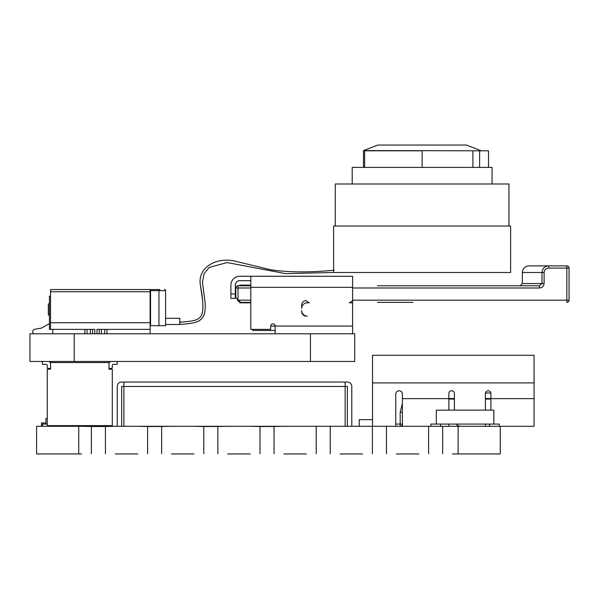<?xml version="1.0" encoding="UTF-8"?>
<svg xmlns="http://www.w3.org/2000/svg" width="599" height="599" viewBox="0 0 599 599"><rect width="100%" height="100%" fill="white"/><g stroke="black" fill="none" stroke-linecap="round" stroke-linejoin="round"><path stroke-width="0.9" d="M359.25 426.293L359.25 419.652L372.526 419.652M490.851 392.989L485.437 392.989M448.868 398.522L454.401 398.522M485.377 398.522L490.91 398.522M490.91 399.076L485.377 399.076L485.377 410.135L485.377 393.543A2.763 2.763 0 0 1 488.148 390.773A2.763 2.763 0 0 1 490.91 393.543L490.91 410.135M448.868 410.135L448.868 393.543A2.763 2.763 0 0 1 451.631 390.773A2.763 2.763 0 0 1 454.401 393.543L454.401 410.135L454.401 399.076L448.868 399.076M534.061 426.293L500.27 426.293L534.061 426.293L534.061 355.259L372.526 355.259L372.526 382.918L534.061 382.918M456.086 424.077A6.641 6.641 0 0 0 461.035 426.293M485.377 424.077L485.377 426.293M372.526 426.293L372.526 382.918M395.759 426.293L395.759 394.097A3.317 3.317 0 0 1 399.084 390.773A3.317 3.317 0 0 1 402.401 394.097L402.401 426.293M448.868 424.077L448.868 426.293M400.184 412.269L400.184 426.293A2.216 2.216 0 0 0 402.401 424.077L402.401 412.269L400.184 412.269L402.401 403.397M345.151 426.293L345.151 382.035L347.368 382.035A4.425 4.425 0 0 1 351.793 386.46L351.793 426.293M117.247 426.293L117.247 386.46A4.425 4.425 0 0 1 121.672 382.035L123.881 382.035L123.881 426.293M123.881 382.035L345.151 382.035L123.881 382.035M121.672 426.293L121.672 386.46L347.368 386.46L347.368 426.293M493.838 424.077L493.838 410.135L436.312 410.135L436.312 424.077L499.259 424.077L499.259 426.293M430.891 426.293L430.891 424.077L436.312 424.077M440.624 426.293L440.624 424.077M489.525 426.293L489.525 424.077M53.199 425.852L53.199 426.293M49.897 425.852L100.797 425.852M47.246 418.544L45.921 418.544L45.921 424.077M51.447 425.852L51.447 426.293M41.488 426.293L41.488 422.969L45.921 422.969M96.162 425.852L96.162 426.293M97.914 425.852L97.914 426.293M42.492 426.293L42.492 424.077L47.246 424.077M108.209 426.293L108.209 425.627M48.242 426.293A3.317 3.317 0 0 0 50.234 425.627M102.451 426.293A3.317 3.317 0 0 1 100.46 425.627M81.554 453.952L36.591 453.952L36.591 426.293L500.27 426.293L500.27 453.952L458.115 453.952L458.115 426.293M452.5 453.952L458.115 453.952M396.291 453.952L418.776 453.952M340.09 453.952L362.567 453.952M283.889 453.952L306.366 453.952M227.68 453.952L250.165 453.952M171.479 453.952L193.956 453.952M115.27 453.952L137.755 453.952M91.385 453.728L91.385 426.51L81.554 426.293M105.439 453.728L105.439 426.51L91.385 426.51M147.594 453.728L147.594 426.51L137.755 426.293M115.27 426.293L105.439 426.51M161.64 453.728L161.64 426.51L147.594 426.51M203.795 453.728L203.795 426.51L193.956 426.293M171.479 426.293L161.64 426.51M217.849 453.728L217.849 426.51L203.795 426.51M259.996 453.728L259.996 426.51L250.165 426.293M227.68 426.293L217.849 426.51M274.05 453.728L274.05 426.51L259.996 426.51M340.09 426.293L306.366 426.293M396.291 426.293L362.567 426.293M283.889 426.293L274.05 426.51M452.5 426.293L418.776 426.293M372.406 453.728L372.406 426.51M330.251 426.51L330.251 453.728M428.607 453.728L428.607 426.51M386.46 426.51L386.46 453.728M442.661 426.51L442.661 453.728M316.205 453.728L316.205 426.51M108.981 368.43L111.197 368.43A1.108 1.108 0 0 0 112.298 367.322L112.298 365.442A1.108 1.108 0 0 1 113.406 364.334L117.172 364.334L117.172 362.56A1.108 1.108 0 0 0 116.064 361.459M110.53 361.459L108.981 362.949M50.563 369.201L47.246 369.201L47.246 425.627L112.298 425.627L112.298 369.201L108.981 369.201L108.981 362.56L50.563 362.56L50.563 369.201M117.172 364.334L117.172 362.56L117.172 364.334M50.563 368.43L48.354 368.43A1.108 1.108 0 0 1 47.246 367.322L47.246 365.442A1.108 1.108 0 0 0 46.138 364.334L42.379 364.334L42.379 362.56A1.108 1.108 0 0 1 43.487 361.459M49.013 361.459L50.563 362.949M42.379 364.334L42.379 362.56L42.379 364.334M301.701 311.667L301.701 310.567A5.533 5.533 0 0 0 307.227 316.092L306.126 316.092A4.425 4.425 0 0 1 301.701 311.667M352.594 302.817L352.594 300.608A12.167 12.167 0 0 1 349.307 302.817L352.594 302.817L352.594 333.8M352.594 300.608L352.594 276.266L250.809 276.266L352.594 276.266M275.143 333.8L275.143 326.051A2.216 2.216 0 0 0 272.934 323.842A2.216 2.216 0 0 0 270.718 326.051L270.718 329.375L250.809 329.375L250.809 276.266L239.742 276.266A8.85 8.85 0 0 0 230.892 285.117L230.892 298.392L235.317 298.392L235.317 285.117A4.425 4.425 0 0 1 238.859 280.781L239.682 280.691M307.227 302.817L309.406 302.817A12.167 12.167 0 0 1 306.126 300.608A4.425 4.425 0 0 0 301.701 305.033L301.701 308.35A5.533 5.533 0 0 1 307.227 302.817M275.143 330.476L253.018 330.476L251.909 329.375L253.018 330.476L253.018 329.375M239.742 301.439L239.742 302.817L250.809 302.817M250.809 328.267L250.809 326.051L250.809 328.267M239.031 280.691L250.809 280.691M237.526 299.23L237.526 299.5A2.216 2.216 0 0 0 239.742 301.716M239.742 285.783L239.742 285.117L250.809 285.117M29.95 361.459L29.95 333.8L29.95 361.459L74.209 361.459L74.209 333.8L29.95 333.8M310.447 361.459L354.705 361.459L354.705 333.8L310.447 333.8L310.447 361.459L74.209 361.459M74.209 333.8L310.447 333.8M235.811 287.992L238.02 287.992L238.02 285.783A2.216 2.216 0 0 0 235.811 287.992L235.811 297.508L240.678 302.375L250.809 302.375M377.43 302.375L413.048 302.375M569.05 300.166L569.05 268.082A2.216 2.216 0 0 0 566.834 265.866L566.834 268.082L569.05 268.082L569.05 300.166L566.834 300.166L566.834 302.375A2.216 2.216 0 0 0 569.05 300.166A2.216 2.216 0 0 1 566.834 302.375M249.319 302.817L249.319 302.375L240.678 302.375M377.43 285.783L539.437 285.783L377.43 285.783M352.594 287.992L539.437 287.992L539.437 285.783L541.99 283.567L544.094 283.567L544.094 272.508C544.424 269.767 545.981 268.292 548.759 268.082L548.759 265.866C544.731 266.188 542.477 268.404 541.99 272.508L541.99 283.567L522.358 283.567L520.149 285.783L539.437 285.783M250.809 285.783L238.02 285.783L249.319 285.783L249.319 285.117M566.834 265.866L528.999 265.866C524.934 266.3 522.717 268.509 522.358 272.508L544.094 272.508M49.425 314.992L48.324 314.992L48.324 303.925L49.425 303.925M34.66 329.27L41.683 328.035L34.66 329.27L41.683 328.035L34.66 329.27L41.683 328.035L34.66 329.27L41.683 328.035L34.66 329.27L41.683 328.035L34.66 329.27L41.683 328.035L34.66 329.27L41.683 328.035L34.66 329.27L41.683 328.035L34.66 329.27L41.683 328.035L34.66 329.27L41.683 328.035L34.66 329.27L41.683 328.035L34.66 329.27L41.683 328.035L49.425 323.565L41.683 328.035L49.425 323.565L41.683 328.035L49.425 323.565L41.683 328.035L49.425 323.565L41.683 328.035L49.425 323.565L41.683 328.035L49.425 323.565L41.683 328.035L49.425 323.565L41.683 328.035L49.425 323.565L41.683 328.035L49.425 323.565L41.683 328.035L49.425 323.565L41.683 328.035L49.425 323.565L41.683 328.035L49.425 323.565L41.683 328.035L34.66 329.27A2.216 2.216 0 0 0 32.833 331.449L32.833 333.8L32.833 331.449M150.551 320.3L150.109 320.3M50.533 289.542L150.109 289.542L150.109 291.758L50.533 291.758L50.533 289.542L159.918 289.542M159.259 289.542L150.551 289.542L150.551 325.684L158.96 325.684L158.96 290.65L150.551 290.65M158.96 289.542L158.96 290.65L165.594 290.65L165.594 325.684L158.96 325.684M50.533 296.183L49.425 296.183L49.425 329.375L50.533 329.375L50.533 291.758M94.792 333.8L94.792 329.375L50.533 329.375M150.109 333.8L150.109 329.375L97.001 329.375L97.001 333.8M108.067 329.375L106.959 329.375L106.959 333.8L106.959 329.375M52.749 329.375L52.749 333.8M150.109 291.758L150.109 322.734L50.533 322.734M150.109 329.375L150.109 322.734M84.833 333.8L84.833 329.375M92.575 333.8L92.575 329.375M99.217 333.8L99.217 329.375M165.594 318.309L179.827 318.309L179.827 324.501L165.594 324.501M150.551 324.501L150.109 324.501M202.679 300.998L200.53 285.963C202.417 296.093 203.166 304.112 202.769 310.027L202.956 306.411M200.53 285.963C196.757 267.513 216.029 257.308 233.79 260.835L270.568 269.73C288.329 272.418 309.563 272.575 334.264 270.216M179.678 322.299C193.043 320.794 201.743 321.648 202.769 310.027M179.827 324.501C195.424 322.824 207.419 323.999 204.91 301.035L202.469 282.346L203.982 273.84L209.186 267.431L227.081 262.549L285.641 273.623L333.613 272.485M363.488 167.398L363.488 150.581L480.765 150.806M472.903 167.398L472.903 150.806L488.507 150.806L488.507 167.398M422.123 167.398L422.123 150.806L364.634 150.806L364.634 167.398M363.488 150.581L377.872 145.048L466.381 145.048L480.765 150.581M479.612 167.398L479.612 150.806M352.197 183.998L352.197 167.398L492.049 167.398L492.049 183.998M335.275 226.04L335.275 183.998L508.97 183.998L508.97 226.04M333.613 226.04L510.633 226.04L510.633 272.508L333.613 272.508L333.613 226.04M534.061 398.635L490.91 398.635M448.868 398.635L402.401 398.635M402.401 424.077L395.759 424.077M78.739 453.952L78.739 426.293M352.594 287.333L250.809 287.333M270.718 326.051L352.594 326.051M230.892 293.967L235.317 293.967M245.186 302.817L245.186 302.375M245.186 285.783L245.186 285.117M548.759 268.082L566.834 268.082L566.834 300.166L352.594 300.166M250.809 300.166L238.462 300.166M539.437 287.992C542.207 287.775 543.765 286.3 544.094 283.567M238.02 299.725L238.02 287.992L250.809 287.992M165.594 290.65A1.108 1.108 0 0 0 164.493 289.542M87.042 333.8L87.042 329.375M90.367 333.8L90.367 329.375M101.426 333.8L101.426 329.375M104.743 333.8L104.743 329.375M65.276 425.852L65.276 426.293M84.085 425.852L84.085 426.293M522.358 283.567L522.358 272.508"/></g></svg>

